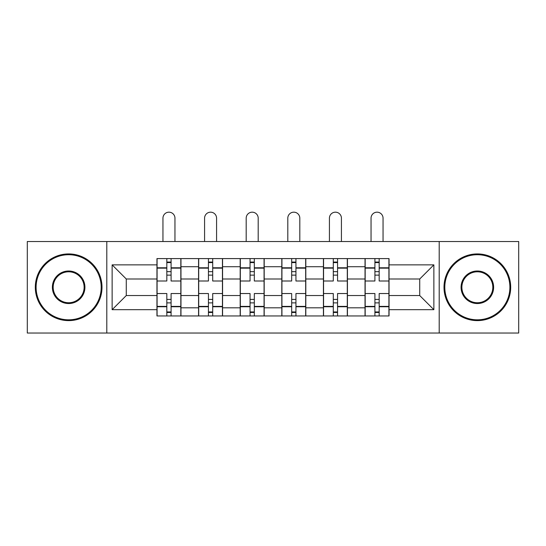 <?xml version="1.0" encoding="UTF-8"?>
<svg xmlns="http://www.w3.org/2000/svg" width="546" height="546" viewBox="0 0 546 546"><rect width="100%" height="100%" fill="white"/><g stroke="black" fill="none" stroke-linecap="round" stroke-linejoin="round"><path stroke-width="0.82" d="M439.202 333.026L518.7 333.026L518.7 241.516L27.3 241.516L27.3 333.026L439.202 333.026L439.202 241.516M198.567 315.95L198.567 266.728L180.965 266.728L180.965 315.95M180.965 266.728L180.965 258.592M198.567 266.728L198.567 258.592M222.577 258.592L222.577 315.95M240.185 315.95L240.185 258.592M264.196 258.592L264.196 315.95M281.804 315.95L281.804 258.592M305.815 258.592L305.815 315.95M323.423 315.95L323.423 258.592M347.433 258.592L347.433 315.95M365.035 315.95L365.035 258.592M365.035 295.543L347.433 295.543M323.423 295.543L305.815 295.543M281.804 295.543L264.196 295.543M240.185 295.543L222.577 295.543M198.567 295.543L180.965 295.543M365.035 278.999L347.433 278.999M323.423 278.999L305.815 278.999M281.804 278.999L264.196 278.999M240.185 278.999L222.577 278.999M198.567 278.999L180.965 278.999M126.276 295.543L156.955 295.543L156.955 278.999L126.276 278.999L126.276 295.543L112.135 309.678L112.135 264.865L156.955 264.865L156.955 278.999M389.045 278.999L389.045 295.543L419.724 295.543L419.724 278.999L389.045 278.999L389.045 258.592L156.955 258.592L156.955 264.865M389.045 264.865L433.865 264.865L433.865 309.678L389.045 309.678L389.045 295.543M156.955 295.543L156.955 315.95L389.045 315.95L389.045 309.678M156.955 309.678L112.135 309.678M106.798 333.026L106.798 241.516M171.089 311.95L166.823 311.95M166.823 262.592L171.089 262.592M212.708 311.95L208.442 311.95M208.442 262.592L212.708 262.592M254.327 311.95L250.054 311.95M250.054 262.592L254.327 262.592M295.946 311.95L291.673 311.95M291.673 262.592L295.946 262.592M337.558 311.95L333.292 311.95M333.292 262.592L337.558 262.592M379.177 311.95L374.911 311.95M374.911 262.592L379.177 262.592M112.135 264.865L126.276 278.999M419.724 295.543L433.865 309.678M419.724 278.999L433.865 264.865M180.828 315.95L180.828 280.999L171.089 280.999L171.089 258.592M166.823 258.592L166.823 280.999L157.084 280.999L157.084 258.592M174.959 241.516L174.959 218.175A5.999 5.999 0 0 0 168.96 212.176A5.999 5.999 0 0 0 162.954 218.175L162.954 241.516M180.828 280.999L180.828 258.592M157.084 315.95L157.084 293.536L166.823 293.536L166.823 315.95M171.089 315.95L171.089 293.536L180.828 293.536M166.823 275.129L171.089 275.129M157.084 293.536L157.084 280.999M171.089 299.406L166.823 299.406M171.089 312.483L166.823 312.483M166.823 302.88L171.089 302.88M171.089 271.662L166.823 271.662M166.823 262.06L171.089 262.06M222.447 315.95L222.447 280.999L212.708 280.999L212.708 258.592M208.442 258.592L208.442 280.999L198.703 280.999L198.703 258.592M216.578 241.516L216.578 218.175A5.999 5.999 0 0 0 210.572 212.176A5.999 5.999 0 0 0 204.573 218.175L204.573 241.516M222.447 280.999L222.447 258.592M198.703 315.95L198.703 293.536L208.442 293.536L208.442 315.95M212.708 315.95L212.708 293.536L222.447 293.536M208.442 275.129L212.708 275.129M198.703 293.536L198.703 280.999M212.708 299.406L208.442 299.406M212.708 312.483L208.442 312.483M208.442 302.88L212.708 302.88M212.708 271.662L208.442 271.662M208.442 262.06L212.708 262.06M264.066 315.95L264.066 280.999L254.327 280.999L254.327 258.592M250.054 258.592L250.054 280.999L240.322 280.999L240.322 258.592M258.197 241.516L258.197 218.175A5.999 5.999 0 0 0 252.191 212.176A5.999 5.999 0 0 0 246.191 218.175L246.191 241.516M264.066 280.999L264.066 258.592M240.322 315.95L240.322 293.536L250.054 293.536L250.054 315.95M254.327 315.95L254.327 293.536L264.066 293.536M250.054 275.129L254.327 275.129M240.322 293.536L240.322 280.999M254.327 299.406L250.054 299.406M254.327 312.483L250.054 312.483M250.054 302.88L254.327 302.88M254.327 271.662L250.054 271.662M250.054 262.06L254.327 262.06M305.678 315.95L305.678 280.999L295.946 280.999L295.946 258.592M291.673 258.592L291.673 280.999L281.934 280.999L281.934 258.592M299.809 241.516L299.809 218.175A5.999 5.999 0 0 0 293.809 212.176A5.999 5.999 0 0 0 287.803 218.175L287.803 241.516M305.678 280.999L305.678 258.592M281.934 315.95L281.934 293.536L291.673 293.536L291.673 315.95M295.946 315.95L295.946 293.536L305.678 293.536M291.673 275.129L295.946 275.129M281.934 293.536L281.934 280.999M295.946 299.406L291.673 299.406M295.946 312.483L291.673 312.483M291.673 302.88L295.946 302.88M295.946 271.662L291.673 271.662M291.673 262.06L295.946 262.06M347.297 315.95L347.297 280.999L337.558 280.999L337.558 258.592M333.292 258.592L333.292 280.999L323.553 280.999L323.553 258.592M341.427 241.516L341.427 218.175A5.999 5.999 0 0 0 335.428 212.176A5.999 5.999 0 0 0 329.422 218.175L329.422 241.516M347.297 280.999L347.297 258.592M323.553 315.95L323.553 293.536L333.292 293.536L333.292 315.95M337.558 315.95L337.558 293.536L347.297 293.536M333.292 275.129L337.558 275.129M323.553 293.536L323.553 280.999M337.558 299.406L333.292 299.406M337.558 312.483L333.292 312.483M333.292 302.88L337.558 302.88M337.558 271.662L333.292 271.662M333.292 262.06L337.558 262.06M388.916 315.95L388.916 280.999L379.177 280.999L379.177 258.592M374.911 258.592L374.911 280.999L365.172 280.999L365.172 258.592M383.046 241.516L383.046 218.175A5.999 5.999 0 0 0 377.04 212.176A5.999 5.999 0 0 0 371.041 218.175L371.041 241.516M388.916 280.999L388.916 258.592M365.172 315.95L365.172 293.536L374.911 293.536L374.911 315.95M379.177 315.95L379.177 293.536L388.916 293.536M374.911 275.129L379.177 275.129M365.172 293.536L365.172 280.999M379.177 299.406L374.911 299.406M379.177 312.483L374.911 312.483M374.911 302.88L379.177 302.88M379.177 271.662L374.911 271.662M374.911 262.06L379.177 262.06M68.653 319.82A32.548 32.548 0 0 0 101.194 287.271A32.548 32.548 0 0 0 68.653 254.723A32.548 32.548 0 0 0 36.104 287.271A32.548 32.548 0 0 0 68.653 319.82M68.653 253.924A33.347 33.347 0 0 1 102 287.271A33.347 33.347 0 0 1 68.653 320.618A33.347 33.347 0 0 1 35.306 287.271A33.347 33.347 0 0 1 68.653 253.924M68.653 303.542A16.271 16.271 0 0 1 52.375 287.271A16.271 16.271 0 0 1 68.653 271A16.271 16.271 0 0 1 84.923 287.271A16.271 16.271 0 0 1 68.653 303.542M68.653 271.799A15.472 15.472 0 0 0 53.18 287.271A15.472 15.472 0 0 0 68.653 302.743A15.472 15.472 0 0 0 84.125 287.271A15.472 15.472 0 0 0 68.653 271.799M477.347 319.82A32.548 32.548 0 0 0 509.896 287.271A32.548 32.548 0 0 0 477.347 254.723A32.548 32.548 0 0 0 444.806 287.271A32.548 32.548 0 0 0 477.347 319.82M477.347 253.924A33.347 33.347 0 0 1 510.694 287.271A33.347 33.347 0 0 1 477.347 320.618A33.347 33.347 0 0 1 444 287.271A33.347 33.347 0 0 1 477.347 253.924M477.347 303.542A16.271 16.271 0 0 1 461.077 287.271A16.271 16.271 0 0 1 477.347 271A16.271 16.271 0 0 1 493.625 287.271A16.271 16.271 0 0 1 477.347 303.542M477.347 271.799A15.472 15.472 0 0 0 461.875 287.271A15.472 15.472 0 0 0 477.347 302.743A15.472 15.472 0 0 0 492.82 287.271A15.472 15.472 0 0 0 477.347 271.799M323.423 266.728L305.815 266.728M281.804 266.728L264.196 266.728M240.185 266.728L222.577 266.728M365.035 266.728L347.433 266.728M323.423 307.814L305.815 307.814M281.804 307.814L264.196 307.814M240.185 307.814L222.577 307.814M198.567 307.814L180.965 307.814M365.035 307.814L347.433 307.814M180.828 267.793L171.089 267.793M166.823 267.793L157.084 267.793M166.823 268.154L157.084 268.154M166.823 306.388L157.084 306.388M166.823 306.743L157.084 306.743M180.828 306.743L171.089 306.743M180.828 268.154L171.089 268.154M180.828 306.388L171.089 306.388M222.447 267.793L212.708 267.793M208.442 267.793L198.703 267.793M208.442 268.154L198.703 268.154M208.442 306.388L198.703 306.388M208.442 306.743L198.703 306.743M222.447 306.743L212.708 306.743M222.447 268.154L212.708 268.154M222.447 306.388L212.708 306.388M264.066 267.793L254.327 267.793M250.054 267.793L240.322 267.793M250.054 268.154L240.322 268.154M250.054 306.388L240.322 306.388M250.054 306.743L240.322 306.743M264.066 306.743L254.327 306.743M264.066 268.154L254.327 268.154M264.066 306.388L254.327 306.388M305.678 267.793L295.946 267.793M291.673 267.793L281.934 267.793M291.673 268.154L281.934 268.154M291.673 306.388L281.934 306.388M291.673 306.743L281.934 306.743M305.678 306.743L295.946 306.743M305.678 268.154L295.946 268.154M305.678 306.388L295.946 306.388M347.297 267.793L337.558 267.793M333.292 267.793L323.553 267.793M333.292 268.154L323.553 268.154M333.292 306.388L323.553 306.388M333.292 306.743L323.553 306.743M347.297 306.743L337.558 306.743M347.297 268.154L337.558 268.154M347.297 306.388L337.558 306.388M388.916 267.793L379.177 267.793M374.911 267.793L365.172 267.793M374.911 268.154L365.172 268.154M374.911 306.388L365.172 306.388M374.911 306.743L365.172 306.743M388.916 306.743L379.177 306.743M388.916 268.154L379.177 268.154M388.916 306.388L379.177 306.388"/></g></svg>
